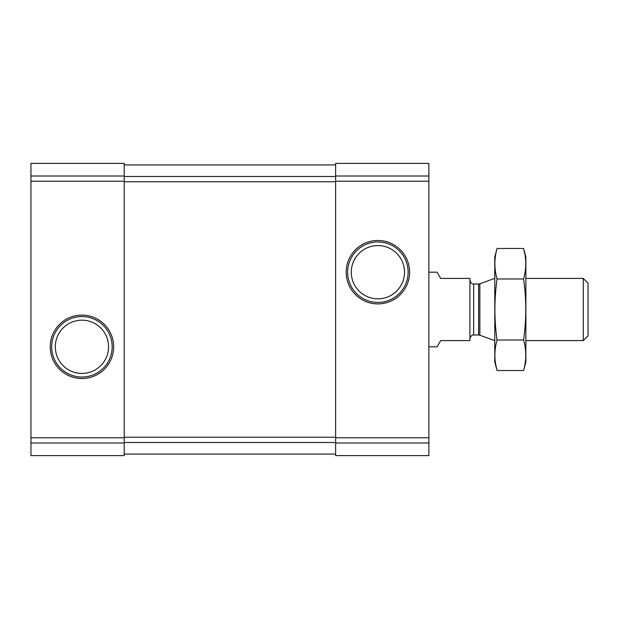 <?xml version="1.0" encoding="UTF-8"?>
<svg xmlns="http://www.w3.org/2000/svg" width="619" height="619" viewBox="0 0 619 619"><rect width="100%" height="100%" fill="white"/><g stroke="black" fill="none" stroke-linecap="round" stroke-linejoin="round"><path stroke-width="0.93" d="M30.95 442.995L30.95 163.385L124.218 163.385L124.218 455.615L30.95 455.615L30.95 442.995L124.218 442.995M50.224 346.802A31.708 31.708 0 0 0 97.787 374.271A31.708 31.708 0 0 0 97.787 319.342A31.708 31.708 0 0 0 50.224 346.802M335.614 442.995L335.614 163.385L428.882 163.385L428.882 455.615L335.614 455.615L335.614 442.995L428.882 442.995M346.183 272.198A31.708 31.708 0 0 0 393.746 299.658A31.708 31.708 0 0 0 393.746 244.729A31.708 31.708 0 0 0 346.183 272.198M124.218 164.94L335.614 164.94M124.218 454.06L335.614 454.06M351.267 272.198A26.632 26.632 0 0 0 391.208 295.255A26.632 26.632 0 0 0 391.208 249.132A26.632 26.632 0 0 0 351.267 272.198M347.654 272.198A30.246 30.246 0 0 0 393.019 298.381A30.246 30.246 0 0 0 393.019 246.006A30.246 30.246 0 0 0 347.654 272.198M55.308 346.802A26.632 26.632 0 0 0 95.249 369.868A26.632 26.632 0 0 0 95.249 323.745A26.632 26.632 0 0 0 55.308 346.802M51.694 346.802A30.246 30.246 0 0 0 97.059 372.994A30.246 30.246 0 0 0 97.059 320.619A30.246 30.246 0 0 0 51.694 346.802M428.882 346.802L437.099 346.802L440.689 340.589L469.914 340.589L469.914 278.411L440.689 278.411L437.099 272.198L428.882 272.198M583.284 278.411L583.284 340.589L588.05 335.823L588.05 283.177L583.284 278.411L525.871 278.411M494.782 340.589L494.782 278.411M523.597 370.526L525.871 362.038L525.871 256.962L523.597 248.474C526.483 258.641 526.483 268.816 523.597 278.983C526.483 299.07 526.483 319.412 523.597 340.017C526.483 350.184 526.483 360.359 523.597 370.526L497.057 370.526C494.179 360.359 494.179 350.184 497.057 340.017C494.179 319.93 494.179 299.588 497.057 278.983C494.179 268.816 494.179 258.641 497.057 248.474L523.597 248.474L524.958 254.579M495.703 364.421L497.057 370.526L494.782 362.038L494.782 256.962L497.057 248.474M523.597 340.017L497.057 340.017M523.597 278.983L497.057 278.983M30.95 176.005L124.218 176.005M30.95 181.205L124.218 181.205M30.95 437.795L124.218 437.795M335.614 176.005L428.882 176.005M335.614 181.205L428.882 181.205M335.614 437.795L428.882 437.795M124.218 176.485L335.614 176.485M124.218 181.769L335.614 181.769M124.218 437.231L335.614 437.231M124.218 442.515L335.614 442.515M479.857 283.781L478.58 284.005L478.58 334.995L479.857 335.219L479.857 283.781L494.62 278.411M478.58 334.995L473.643 334.995L473.643 284.005C473.55 283.796 471.361 284.972 469.914 280.275M583.284 340.589L525.871 340.589M479.857 335.219L494.62 340.589M478.58 284.005L473.643 284.005M473.643 334.995C473.55 335.204 471.361 334.028 469.914 338.725"/></g></svg>
